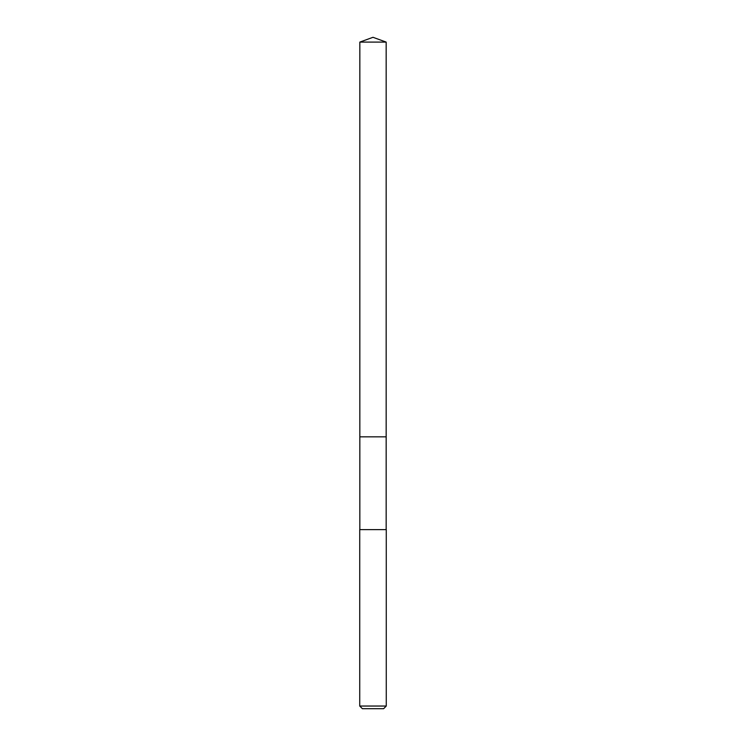 <?xml version="1.0" encoding="UTF-8"?>
<svg xmlns="http://www.w3.org/2000/svg" width="746" height="746" viewBox="0 0 746 746"><rect width="100%" height="100%" fill="white"/><g stroke="black" fill="none" stroke-linecap="round" stroke-linejoin="round"><path stroke-width="1.12" d="M386.167 529.613L386.167 42.093L359.833 42.093L359.833 436.839L386.167 436.839L359.833 436.839L359.833 42.093L373 37.3L359.833 42.093M373 529.613L359.731 529.613L359.731 706.042L386.269 706.042L386.269 529.613L373 529.613M359.731 706.042L362.388 708.7L383.612 708.7L386.269 706.042M373 37.3L386.167 42.093M359.833 529.613L359.833 436.839"/></g></svg>
